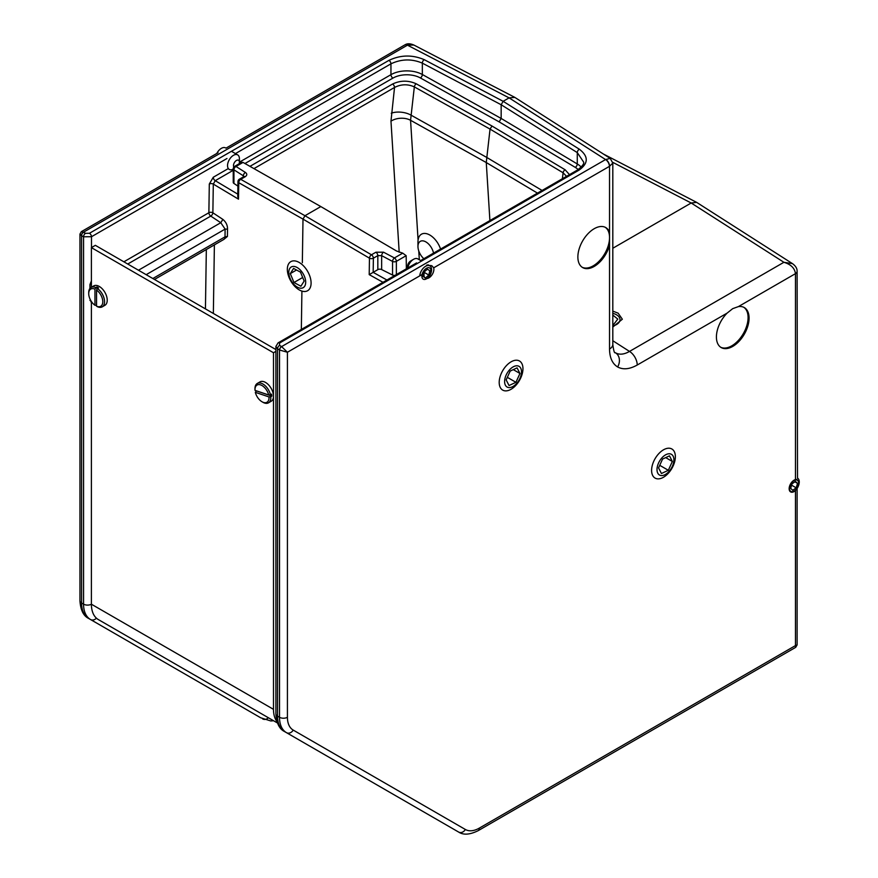<?xml version="1.0" encoding="UTF-8"?>
<svg xmlns="http://www.w3.org/2000/svg" width="878" height="878" viewBox="0 0 878 878"><rect width="100%" height="100%" fill="white"/><g stroke="black" fill="none" stroke-linecap="round" stroke-linejoin="round"><path stroke-width="1.32" d="M296.94 267.406A11.941 6.892 -120 0 0 288.796 272.784A11.941 6.892 -120 0 0 297.521 287.238A11.941 6.892 -120 0 0 305.676 281.871A11.941 6.892 -120 0 0 296.94 267.406M299.617 290.124A16.792 9.691 60 0 1 288.324 275.363A16.792 9.691 60 0 1 290.816 261.644A16.792 9.691 60 0 1 298.805 262.248A16.792 9.691 60 0 1 310.11 277.009A16.792 9.691 60 0 1 307.607 290.728A16.792 9.691 60 0 1 299.617 290.124M290.311 273.607L293.976 282.507L300.902 286.228L304.161 281.048L300.485 272.147L293.57 268.427L290.311 273.607L296.523 270.018M302.69 277.481L293.976 282.507M407.644 268.075L407.644 266.144A4.203 2.425 -60 0 1 409.894 261.523A4.203 2.425 -60 0 1 410.619 261.007L413.582 259.284A8.396 4.851 120 0 0 412.144 260.327A8.396 4.851 120 0 0 407.787 267.988M425.336 269.096A6.453 3.731 120 0 0 422.022 277.415A6.453 3.731 120 0 0 427.553 278.052A6.453 3.731 120 0 0 430.878 269.733A6.453 3.731 120 0 0 425.336 269.096M419.75 275.868A8.396 4.851 -60 0 1 424.217 267.296A8.396 4.851 -60 0 1 429.858 265.847A8.396 4.851 -60 0 1 428.442 277.558M420.683 260.546L417.785 258.867A8.396 4.851 120 0 0 413.582 259.284M424.041 272.092L423.086 276.482L425.501 277.964L428.859 275.055L429.803 270.665L427.399 269.173L424.041 272.092M427.334 269.228L429.803 270.665M424.359 272.454L428.859 275.055M239.134 163.769A4.203 2.425 120 0 0 239.409 162.156A4.203 2.425 120 0 0 237.653 160.048A4.203 2.425 120 0 0 234.448 162.485A4.203 2.425 120 0 0 233.855 167.039M233.241 169.147A8.396 4.851 -60 0 1 229.279 169.432A8.396 4.851 -60 0 1 229.498 159.368A8.396 4.851 -60 0 1 237.675 154.89A8.396 4.851 -60 0 1 239.409 158.731L239.409 162.156L390.951 74.674L390.951 63.831L235.458 153.606M225.602 147.921A8.396 4.851 120 0 0 217.415 152.399A8.396 4.851 120 0 0 216.833 153.441M257.298 383.445A11.194 6.464 60 0 1 270.446 394.749L268.679 394.968A9.932 5.74 -120 0 0 260.898 385.003A9.932 5.74 -120 0 0 254.982 389.602L254.982 388.57A11.194 6.464 60 0 1 257.298 383.445L259.965 381.897A11.194 6.464 60 0 1 267.834 384.147A11.194 6.464 60 0 1 273.321 394.211A11.194 6.464 60 0 1 271.159 401.29L268.492 402.837A11.194 6.464 60 0 1 262.895 402.278L262.006 401.762A9.932 5.74 -120 0 0 268.997 396.944L270.764 396.724A11.194 6.464 60 0 1 268.492 402.837M270.446 394.749L271.532 394.123A11.194 6.464 -120 0 1 271.73 395.122A11.194 6.464 -120 0 1 271.862 396.099L270.764 396.724M256.42 390.831A11.194 6.464 -120 0 0 256.431 390.897L255.333 392.334A9.932 5.74 -120 0 0 262.006 401.762M255.333 392.334L268.997 396.944M254.982 389.602A9.932 5.74 -120 0 0 255.004 390.359L268.679 394.968M256.431 390.897L271.862 396.099M91.038 287.457A11.194 6.464 60 0 1 95.845 287.6L94.956 289.147A9.932 5.74 -120 0 0 88.722 293.614L88.722 292.583A11.194 6.464 60 0 1 91.038 287.457L93.716 285.91A11.194 6.464 60 0 1 99.313 286.469A11.194 6.464 60 0 1 106.622 296.336A11.194 6.464 60 0 1 104.91 305.303L102.243 306.85A11.194 6.464 60 0 1 97.436 306.707L96.547 306.181A9.932 5.74 -120 0 0 102.781 301.725A9.932 5.74 -120 0 0 96.547 290.058L97.436 288.511A11.194 6.464 60 0 1 104.098 298.388A11.194 6.464 60 0 1 102.243 306.85M97.436 288.511L98.523 287.885A11.194 6.464 -120 0 0 97.732 287.38A11.194 6.464 -120 0 0 96.942 286.974L96.942 289.378M88.722 293.614A9.932 5.74 -120 0 0 94.956 305.27L96.547 305.39M94.956 289.147L94.956 305.27M95.845 287.6L96.942 286.974M96.547 306.181L96.547 290.058M270.775 719.137A33.584 19.393 -60 0 1 270.578 719.016L98.358 619.583A33.584 19.393 -60 0 1 91.4 604.207L91.4 301.516M276.998 721.661A33.584 19.393 -60 0 1 273.486 709.336L273.486 352.747L275.89 351.354M275.89 349.565L95.351 245.335L91.4 247.618L273.486 352.747M91.4 287.249L91.4 247.618M673.141 456.187A11.941 6.892 120 0 0 661.946 457.833A11.941 6.892 120 0 0 657.776 473.165A11.941 6.892 120 0 0 668.97 471.519A11.941 6.892 120 0 0 673.141 456.187M652.672 475.47A16.792 9.691 -60 0 1 656.7 456.187A16.792 9.691 -60 0 1 671.879 448.998A16.792 9.691 -60 0 1 674.282 451.599A16.792 9.691 -60 0 1 670.254 470.893A16.792 9.691 -60 0 1 655.076 478.082A16.792 9.691 -60 0 1 652.672 475.47M662.572 459.062L658.555 467.908L661.441 473.516L668.334 470.29L672.35 461.455L669.475 455.847L662.572 459.062M665.689 457.614L672.35 461.455M659.729 465.329L668.334 470.29M520.742 368.2A11.941 6.892 120 0 0 509.547 369.847A11.941 6.892 120 0 0 505.377 385.179A11.941 6.892 120 0 0 516.571 383.532A11.941 6.892 120 0 0 520.742 368.2M500.273 387.483A16.792 9.691 -60 0 1 504.301 368.2A16.792 9.691 -60 0 1 519.48 361.001A16.792 9.691 -60 0 1 521.883 363.613A16.792 9.691 -60 0 1 517.855 382.896A16.792 9.691 -60 0 1 502.677 390.095A16.792 9.691 -60 0 1 500.273 387.483M510.173 371.076L506.156 379.911L509.042 385.53L515.935 382.303L519.952 373.468L517.076 367.86L510.173 371.076M513.29 369.627L519.952 373.468M507.33 377.331L515.935 382.303M433.534 253.127A11.194 6.464 -120 0 0 426.302 242.163A11.194 6.464 -120 0 0 418.488 243.513A11.194 6.464 -120 0 0 417.961 246.477A11.194 6.464 -120 0 0 423.854 258.714M417.961 246.477L417.961 241.911A16.792 9.691 60 0 1 418.751 237.455A16.792 9.691 60 0 1 421.44 234.217A16.792 9.691 60 0 1 440.569 249.067M796.983 479.421L795.468 479.564A7.002 4.039 120 0 0 794.107 480.134A7.002 4.039 120 0 0 789.531 486.291A7.002 4.039 120 0 0 790.606 491.899A7.002 4.039 120 0 0 794.107 491.559A7.002 4.039 120 0 0 795.468 490.55L796.642 488.761M424.491 271.697L424.184 273.299A7.002 4.039 120 0 0 425.446 278.194A7.002 4.039 120 0 0 428.936 277.843A7.002 4.039 120 0 0 433.699 267.812L431.811 265.716L426.664 265.101M612.811 311.108L618.156 313.183L622.337 319.219L612.811 327.055M743.787 307.289A23.091 13.335 -60 0 1 746.706 325.947A23.091 13.335 -60 0 1 731.758 345.844A23.091 13.335 -60 0 1 720.717 347.249M605.194 227.27A23.091 13.335 -60 0 1 608.18 245.906A23.091 13.335 -60 0 1 593.21 265.847A23.091 13.335 -60 0 1 582.114 267.23M594.208 228.708A23.102 13.335 -60 0 1 605.699 227.534A23.102 13.335 -60 0 1 609.53 232.187L609.53 245.258A23.102 13.335 -60 0 1 594.208 266.429A23.102 13.335 -60 0 1 582.597 267.538A23.102 13.335 -60 0 1 579.129 249.012A23.102 13.335 -60 0 1 594.208 228.708M738.387 306.609L732.68 308.661L727.105 313.117A23.091 13.335 120 0 0 721.2 347.556A23.091 13.335 120 0 0 732.746 346.415A23.091 13.335 120 0 0 747.836 326.067A23.091 13.335 120 0 0 744.292 307.563A23.091 13.335 120 0 0 738.387 306.609L795.468 273.651C794.711 268.141 790.848 264.355 783.9 262.292L792.472 263.63L696.638 202.368L691.184 203.005L612.811 248.254M609.53 349.016A11.194 6.464 180 0 0 612.811 344.45L612.811 344.45C613.645 350.783 614.457 353.516 615.248 352.649L615.61 352.868C619.506 354.975 624.137 354.492 629.515 351.419A11.194 6.464 60 0 1 637.23 365.018C629.625 369.265 623.095 369.912 617.64 366.96C612.35 363.701 609.65 357.73 609.53 349.016L609.53 245.258M612.811 344.45L612.811 163.11L609.431 166.359L433.699 267.812M394.979 275.385A2.799 1.613 180 0 1 392.543 275.023L381.645 269.568A2.799 1.613 -0 0 0 377.825 269.645L377.825 255.63L381.645 255.652A2.799 1.449 -62.1 0 1 383.521 252.184L394.431 257.945L402.728 253.149L396.549 251.009L320.821 206.571L304.973 215.725L302.998 219.116L238.75 182.723L238.509 199.163L213.299 184.095L215.242 180.681L237.784 194.159M424.184 273.299L287.424 352.254L281.597 346.601L605.568 159.555L509.097 97.875L503.138 101.31L579.337 149.216C588.644 156.372 588.545 163.352 579.03 170.134L279.566 343.024L279.566 345.372L281.597 346.601A2.799 1.526 120 0 0 279.61 350.037L287.424 352.254L287.424 717.282A27.986 16.155 120 0 0 293.219 730.09L465.362 829.48A27.986 16.155 120 0 0 479.355 828.097L795.468 645.582L795.468 490.55M243.019 162.408L235.995 166.469A2.799 1.613 -120 0 0 234.645 166.359L241.702 162.287L243.019 162.408L320.821 206.571M138.472 270.226L220.773 222.716L225.119 229.092L227.523 229.136C227.589 225.306 226.041 222.068 222.88 219.412L212.871 212.794L213.299 184.095A2.799 1.591 -179.1 0 0 213.266 184.073A2.799 1.591 -179.1 0 0 209.304 184.04L208.876 212.728A2.799 1.591 -179.1 0 1 212.827 212.772A2.799 1.591 -179.1 0 1 212.871 212.794A2.799 1.558 123.4 0 1 212.717 213.552A2.799 1.558 123.4 0 1 210.753 216.098A2.799 1.613 60 0 1 208.876 212.728L123.886 261.798M227.413 236.467L223.846 239.42A5.597 3.227 -120 0 0 225.009 236.851L227.413 236.467L227.523 229.136M301.341 329.448L301.911 291.101M302.339 262.72L302.998 219.116L369.451 258.176L369.21 274.627L373.161 272.345L386.946 280.027M420.606 260.59L577.581 169.959C582.454 166.151 584.452 163.473 583.552 161.947L577.274 152.596L577.274 163.956L501.162 118.453L501.162 104.745L503.138 101.31L424.239 59.671C412.386 54.612 400.609 54.842 388.921 60.373A2.799 1.613 -120 0 1 388.976 60.406A2.799 1.613 -120 0 1 390.951 63.831C401.345 58.914 411.804 58.683 422.34 63.139L422.34 74.509L501.162 118.453L499.176 121.888L420.397 77.955A19.59 11.315 -0 0 0 392.927 78.098L244.973 163.517M377.825 269.645L373.161 272.345L373.38 258.198A2.799 1.613 -120 0 0 371.449 254.796L375.905 252.227L383.521 252.184M237.905 186.092L233.932 183.447A2.799 1.613 180 0 1 233.241 182.394L233.241 168.785A2.799 1.613 0 0 0 233.932 169.838L233.932 183.447M489.902 220.576L486.269 162.551L490.045 129.088L414.339 86.9C407.743 83.937 401.136 84.123 394.54 87.449L253.951 168.62M406.371 268.811L406.163 255.685L396.362 261.348L396.362 274.584M279.566 345.372A2.799 1.569 -58.7 0 0 277.536 348.775L275.89 346.437L275.89 713.858A5.597 3.227 180 0 0 277.536 716.141L279.511 717.282L279.511 349.971L277.536 348.775L277.536 716.141A33.584 19.393 120 0 0 284.483 731.517L456.615 830.895A33.584 19.393 120 0 0 456.626 830.895A33.584 19.393 120 0 0 456.637 830.906L456.615 830.895A5.597 4.566 120 0 1 456.604 830.895L458.601 832.037A5.597 4.566 -60 0 0 465.362 829.48M273.563 720.739L270.83 720.97L260.678 717.776A5.597 4.566 -60 0 0 260.678 717.776L88.546 618.386L260.678 717.776A33.584 19.393 120 0 0 260.7 717.787M249.967 166.348L392.565 84.025C400.445 80.304 408.347 80.238 416.26 83.816A2.799 1.591 119.1 0 0 414.339 86.9L410.564 120.286L418.082 240.056M402.728 253.149L406.163 255.685M566.529 176.335L563.116 172.79L490.045 129.088L491.998 126.026L565.114 169.761L569.482 174.634M609.431 166.359A5.597 3.227 60 0 0 605.568 159.555L610.232 158.402M404.857 44.899A5.597 3.314 61.3 0 1 404.956 44.833C407.282 43.384 410.256 43.45 413.889 45.052L407.447 45.173L509.097 97.875L514.837 97.403L610.221 158.391L612.811 163.11M226.963 158.512L91.488 236.731L83.564 236.786A2.799 1.657 -61.3 0 1 85.495 233.328L89.457 233.274L388.921 60.373M91.488 303.042L89.94 298.871M89.94 288.412L89.94 284.549L91.488 280.697M89.94 284.549A2.799 1.613 180 0 1 91.4 284.395M243.382 176.895L243.382 175.83L233.932 169.838A2.799 1.767 122.4 0 1 235.995 166.469L245.445 172.461A2.799 1.767 122.4 0 0 243.382 175.83L244.007 176.522M245.445 172.461C247.311 173.899 247.223 175.326 245.171 176.752L240.715 179.321A2.799 1.613 -120 0 0 239.365 179.211A2.799 2.799 0 0 0 237.971 181.592L237.751 196.431L238.509 199.163M209.304 184.04L213.266 177.257A2.799 1.613 -120 0 0 215.242 180.681L233.241 170.288M392.565 84.025A2.799 1.613 60 0 1 394.54 87.449L390.973 121.164L399.194 252.238M279.61 350.037L279.511 349.971A2.799 1.569 -58.7 0 1 281.542 346.58M83.52 232.242A2.799 1.657 118.7 0 0 81.588 235.699L81.489 235.644A2.799 1.701 -60 0 1 83.465 232.22L85.495 233.328M79.953 600.728A5.597 3.227 0 0 0 81.588 603.01L83.564 604.152L83.564 236.786L81.588 235.699L81.588 603.01A33.584 19.393 120 0 0 88.546 618.386C83.41 615.873 80.546 609.98 79.953 600.728L79.953 234.086L81.489 235.644M79.953 234.086L81.347 231.66L83.465 232.22L407.447 45.173A5.597 3.227 60 0 0 404.747 44.954L404.956 44.833A5.597 3.314 61.3 0 1 407.644 45.052M792.45 263.619C795.633 265.935 797.191 268.481 797.103 271.247L797.103 271.247A5.597 3.314 178.7 0 1 795.468 273.651L795.468 273.771A5.597 3.227 180 0 0 797.114 271.478A5.597 3.227 180 0 0 797.103 271.368M797.114 488.464L797.114 644.913L795.468 645.582L795.709 647.338L478.192 830.654A5.597 3.227 -120 0 0 479.355 828.097M605.776 159.445A5.597 3.314 61.3 0 1 609.53 166.293L609.53 232.187M612.811 325.99A11.941 6.892 0 0 0 618.968 322.467A11.941 6.892 0 0 0 612.811 313.336M612.811 324.3L613.81 324.234L617.805 319.076L612.811 315.092M797.751 480.562A6.453 3.731 120 0 0 791.352 483.229A6.453 3.731 120 0 0 790.463 491.12A6.453 3.731 120 0 0 796.862 488.464A6.453 3.731 120 0 0 797.751 480.562M797.103 271.247L797.509 478.115A8.396 4.851 -60 0 1 798.047 478.521A8.396 4.851 -60 0 1 796.05 489.891M795.457 481.385L792.011 483.855L790.672 488.322L792.757 490.308L796.192 487.828L797.542 483.361L795.457 481.385M794.853 481.813L797.542 483.361M791.616 485.183L796.192 487.828M273.486 709.336L91.4 604.207A5.597 3.227 180 0 1 83.564 604.152A33.584 19.393 -60 0 0 90.522 619.528A5.597 4.566 -60 0 0 96.404 618.167M277.459 722.989L270.578 719.016L277.459 722.989M91.488 247.563L91.488 236.731A2.799 1.613 -120 0 0 89.501 233.296A2.799 1.613 -120 0 0 89.457 233.274M416.6 262.906L278.106 342.859A2.799 1.613 60 0 1 279.511 342.991A2.799 1.613 60 0 1 279.566 343.024M577.581 169.959A2.799 1.613 60 0 1 578.975 170.102A2.799 1.613 60 0 1 579.03 170.134M214.386 244.885L213.354 313.457M617.64 366.96A11.194 9.142 -60 0 0 615.61 352.868M795.468 479.564L795.468 273.771M727.105 313.117L637.23 365.018M213.266 177.257L228.05 168.719M237.971 181.592A2.799 1.591 0.9 0 0 238.75 182.723A2.799 1.69 119.5 0 1 240.715 179.321L304.973 215.725L371.449 254.796A2.799 1.547 120.4 0 0 369.451 258.176A2.799 1.591 -179.1 0 0 373.38 258.198L377.825 255.63A2.799 1.613 -120 0 0 375.905 252.227M205.441 308.891L206.33 249.539M612.811 340.741L629.515 351.419L783.9 262.292L691.184 203.005L612.756 162.342M579.337 149.216A2.799 1.602 -57.8 0 0 577.274 152.596L501.162 104.745L422.34 63.139A2.799 1.624 -62.2 0 1 424.239 59.671M578.174 169.608A19.59 11.315 -0 0 0 575.255 167.369L499.176 121.888M416.26 83.816L491.998 126.026M391.27 113.24A13.993 6.717 7.2 0 1 410.761 115.007L486.456 157.261L542.066 190.46M418.762 250.943L419.322 259.756M537.468 193.116L486.269 162.551L410.564 120.286A13.993 8.626 -3.6 0 0 390.973 121.164M382.984 282.31L369.21 274.627M562.37 178.75L563.116 172.79A2.799 1.646 120.9 0 1 565.114 169.761M152.838 278.524L225.009 236.851L225.119 229.092L146.176 274.671M222.88 219.412L220.773 222.716L210.753 216.098L127.738 264.026M392.543 275.023L392.543 261.424L381.645 255.652L381.645 269.568M293.219 730.09A5.597 4.566 -60 0 1 286.469 732.658A33.584 19.393 -60 0 1 279.511 717.282A5.597 3.227 0 0 0 287.424 717.282M284.483 731.517L284.483 731.517C279.347 728.992 276.482 723.099 275.89 713.858M262.654 718.917A5.597 4.566 -60 0 0 268.361 717.732M89.94 300.441A2.799 1.613 180 0 1 90.653 300.309M575.255 167.369A2.799 1.646 -59.1 0 0 577.274 163.956A22.389 12.929 180 0 1 581.203 167.171M392.927 78.098A2.799 1.613 -120 0 1 390.951 74.674A22.389 12.929 180 0 1 422.34 74.509A2.799 1.591 -60.9 0 1 420.397 77.955M245.171 176.752A2.799 1.613 -120 0 0 243.821 176.643L239.365 179.211M396.362 261.348A2.799 1.613 -120 0 0 394.431 257.945A2.799 1.449 -62.1 0 0 392.543 261.424A2.799 1.613 0 0 0 396.362 261.348M88.546 618.386L260.678 717.776M429.858 265.847L427.97 264.761M231.496 151.323L237.675 154.89M413.889 45.052L514.552 97.238M603.384 154.023L696.638 202.368M154.484 279.467L223.846 239.42M234.645 166.359A2.799 2.799 0 0 0 233.241 168.785M278.106 342.859L275.89 346.437M81.347 231.66L218.029 152.75M225.997 148.152L404.747 44.954M797.114 644.913L795.709 647.338M478.192 830.654C469.884 834.769 463.354 835.23 458.601 832.037"/></g></svg>
